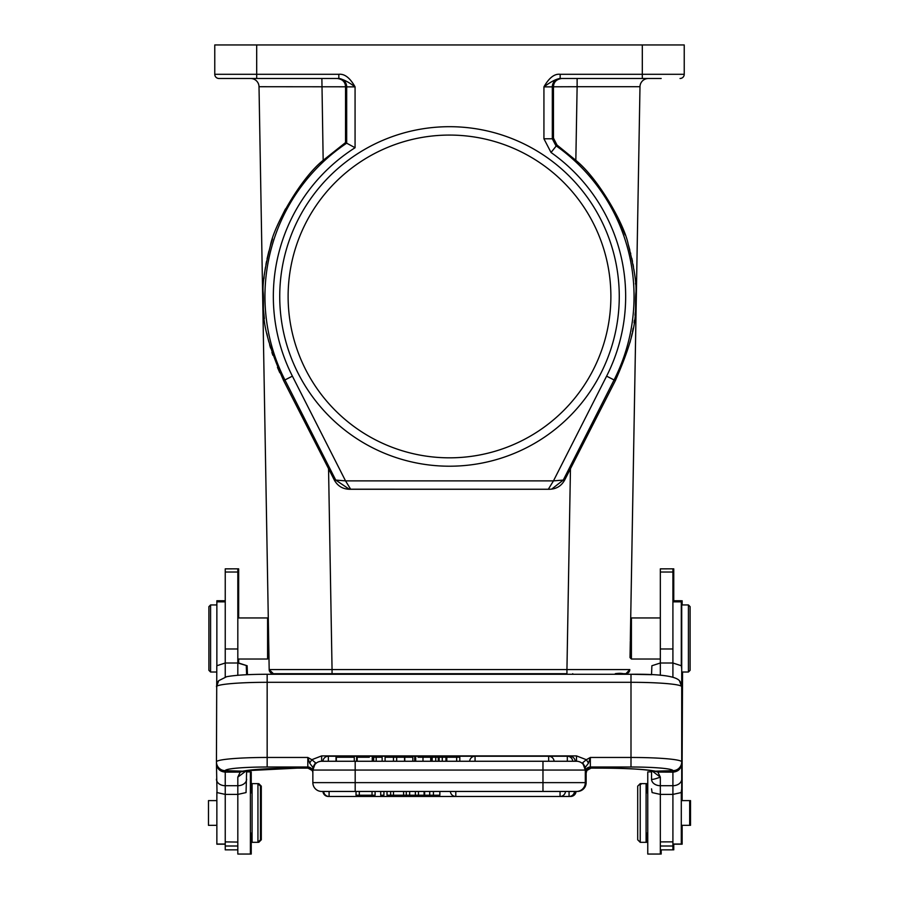 <?xml version="1.0" encoding="UTF-8"?>
<svg xmlns="http://www.w3.org/2000/svg" width="899" height="899" viewBox="0 0 899 899"><rect width="100%" height="100%" fill="white"/><g stroke="black" fill="none" stroke-linecap="round" stroke-linejoin="round"><path stroke-width="1.35" d="M673.756 849.858L673.756 844.195L682.139 844.195L682.139 825.338M673.756 600.757L673.756 568.842L661.181 568.853M682.555 672.014L681.981 792.581M586.148 772.724L586.148 773.039A5.034 5.012 0 0 1 586.204 772.275M591.014 768.128L586.867 770.477L586.148 773.039L586.878 770.477L590.598 768.128M569.797 796.424L569.797 796.447A5.45 5.45 0 0 0 575.236 791.446L577.349 791.446A8.799 8.799 0 0 0 586.148 782.636A8.799 8.799 0 0 1 577.349 791.446A8.799 8.799 0 0 0 586.148 782.636L586.148 773.039L585.418 772.027M312.852 769.263L312.852 782.636A8.799 8.799 0 0 0 321.651 791.446L322.494 791.446M247.461 674.688L247.124 665.754L238.662 663.001L238.662 659.023L267.587 659.023L267.587 617.95L268.295 618.658M247.461 771.893L247.461 770.522M246.629 770.645L246.056 792.581L237.819 794.401L225.244 794.401L217.019 792.581L216.445 763.487C216.962 768.735 219.895 771.612 225.244 772.117L225.244 770.893A8.799 8.765 0 0 1 216.445 762.127L216.794 665.754L225.244 663.001L237.819 663.001L247.124 665.754M237.819 617.95L267.587 617.95L238.662 617.95L238.662 568.842L226.087 568.853M251.237 792.851L251.237 771.893M268.756 644.74L268.981 657.484M250.63 78.483A8.383 8.383 0 0 1 259.013 86.72A8.383 8.383 0 0 0 250.63 78.483A8.383 8.383 0 0 1 259.013 86.72L269.183 669.575L332.057 669.575L328.551 468.66L334.338 480.077C337.597 485.954 342.575 489.011 349.284 489.258L549.716 489.258C556.425 489.011 561.403 485.954 564.662 480.077L615.377 380.614L614.073 379.951L563.268 480.077L553.469 480.875L548.323 489.258L349.295 489.202M268.531 632.042L268.307 618.793M268.318 619.512L268.329 620.636M268.396 624.513L268.498 629.783M268.756 645.021L268.981 657.562M285.489 208.905L280.162 219.57M272.509 238.898L270.442 245.517M268.88 251.158L267.082 258.755M266.531 261.452L265.958 264.441M265.419 267.509L265.025 270.015M264.767 271.768L264.396 274.577M264.149 276.667L263.913 278.78M262.98 294.4L262.957 296.355M263.542 310.638L264.373 318.617M266.902 333.596L267.452 336.114M268.194 339.271L268.857 341.935M269.61 344.733L270.565 348.059M271.891 352.363L272.858 355.262M277.454 367.388L279.803 372.737M307.57 427.396L305.952 424.227M590.935 176.047L597.734 184.475M618.568 218.985L625.12 234.909M628.457 245.169L629.839 250.113M630.57 252.956L630.727 253.563M631.828 258.339L632.48 261.474M633.02 264.295L633.458 266.834M633.896 269.543L634.245 271.869M635.492 283.286L635.559 284.163M635.941 302.626L635.807 305.682M635.301 312.447L635.031 315.201M634.413 320.246L634.065 322.696M633.143 328.27L632.469 331.81M632.076 333.686L631.356 336.945M630.345 341.114L629.997 342.463M630.323 640.178L639.987 86.72L630.705 618.658L631.413 617.95L631.413 659.023L660.338 659.023L631.413 659.023L630.042 657.641L630.244 644.785M630.682 619.546L630.469 631.75M630.03 657.203L630.311 641.201M630.671 620.243L630.649 621.333M630.66 620.715L630.615 623.546M630.536 628.277L630.502 629.974M630.491 630.761L630.502 629.783M630.019 657.574L630.244 644.988M630.3 641.526L630.03 657.034M630.693 618.759L630.469 631.997M629.817 669.575A4.192 4.192 -86.3 0 1 625.625 673.699L619.422 673.699L625.962 673.677L629.817 669.575C623.524 677.868 627.817 671.868 615.276 673.699L625.625 673.699A4.192 4.192 -86.9 0 0 629.817 669.575L566.943 669.575L570.449 468.66M615.377 380.614C641.538 321.168 633.941 310.177 635.964 292.119C636.559 282.893 633.952 266.891 628.143 244.078C624.603 225.121 598.858 178.912 575.832 160.325L577.124 86.72L639.987 86.72A8.383 8.383 0 0 1 648.37 78.483A8.383 8.383 0 0 0 639.987 86.72A8.383 8.383 0 0 1 648.37 78.483M349.284 489.258L350.677 489.258L349.239 489.202L335.732 480.077L345.531 480.875L292.4 376.153L284.927 379.951A184.542 184.542 0 0 1 346.688 143.188L345.531 142.57L323.168 160.325C300.041 178.732 273.465 226.919 270.363 245.787C265.104 266.778 262.677 281.881 263.059 291.096C265.048 310.84 257.339 320.359 283.623 380.614L328.551 468.66M259.013 86.72L345.542 86.798C345.295 81.966 342.541 79.202 337.271 78.483L310.11 78.483L321.876 78.483L323.168 160.325M561.729 78.483C556.436 79.269 553.683 82.034 553.458 86.798L577.124 86.72L577.124 78.483L560.156 78.483L661.181 78.483M256.687 44.95L256.687 74.291L338.833 74.291C344.598 73.673 350.003 77.865 355.071 86.866C348.677 82.079 343.272 79.281 338.833 78.483L218.963 78.483A4.192 4.192 0 0 1 214.771 74.291L214.771 44.95L684.229 44.95L684.229 74.291A4.192 4.192 0 0 1 680.037 78.483M560.695 78.483A8.383 8.383 -90 0 0 552.312 86.866L543.929 86.866C549.098 77.786 554.514 73.594 560.167 74.291L684.229 74.291M575.832 160.325L556.998 145.02L551.031 152.482L543.929 138.783L543.929 86.866C550.907 81.697 556.312 78.91 560.167 78.483L560.167 74.291M559.313 78.516L560.156 78.483L559.313 78.528M551.031 152.482A176.17 176.17 0 0 1 606.6 376.153L614.073 379.951A184.542 184.542 0 0 0 555.863 145.638L552.312 138.783L552.312 86.866L553.458 86.798L553.469 138.131L552.312 138.783L543.929 138.783M556.998 145.02L553.469 138.131M449.5 126.692A169.765 169.765 0 0 0 279.735 296.445A169.765 169.765 0 0 0 449.5 466.21A169.765 169.765 0 0 0 619.265 296.445A169.765 169.765 0 0 0 449.5 126.692M237.819 78.483L283.927 78.483L237.819 78.483M339.687 78.528L338.305 78.483A8.383 8.383 90 0 1 346.688 86.866L345.542 86.798L345.531 142.57M283.927 78.483L321.82 78.483M355.071 147.728L355.071 86.866L346.688 86.866L346.688 143.188L355.071 147.728A176.17 176.17 0 0 0 292.4 376.153M606.6 376.153L553.469 480.875L345.531 480.875L350.677 489.258M548.323 489.258L549.716 489.258M552.031 488.842L563.268 480.077L564.662 480.077M449.5 135.075A161.382 161.382 0 0 0 288.118 296.445A161.382 161.382 0 0 0 449.5 457.827A161.382 161.382 0 0 0 610.882 296.445A161.382 161.382 0 0 0 449.5 135.075M619.422 673.699L619.411 674.272M318.167 673.699L332.057 673.699L327.966 673.699L332.057 673.699L332.057 669.575L566.943 669.575L566.943 673.699L273.386 673.699L269.183 669.575A4.192 4.192 86.7 0 0 273.375 673.699L332.057 673.699M279.589 674.272L279.578 673.699M648.606 771.893L651.539 771.893L647.763 771.893L647.763 854.05L660.338 854.05L660.338 841.891L672.913 841.869L672.913 794.401L660.338 794.401L660.338 841.891M661.181 854.05L661.181 849.858M641.054 842.318L646.92 842.318L646.92 833.092M646.92 792.851L646.92 783.636L641.054 783.636L641.054 784.243M682.139 800.604L682.139 672.014M682.139 604.948L682.139 600.757M690.522 825.338L690.522 800.604M681.712 604.948L681.712 672.014L688.42 672.014L688.42 604.948L681.712 604.948M688.42 672.014L690.095 670.339L690.095 606.634L688.42 604.948M672.913 677.037L672.913 568.842L660.338 568.842L660.338 663.001L672.913 663.001L681.375 665.754L681.712 669.126L681.712 788.861L681.139 792.581L672.913 794.401L672.913 785.704A8.799 6.551 0 0 0 681.712 779.152M660.338 849.858L672.913 849.858L672.913 841.869M660.338 675.284L660.338 663.001L651.876 665.754L651.539 674.733M651.539 788.861L652.112 792.581L660.338 794.401L660.338 785.704A8.799 6.551 180 0 1 651.539 779.152L651.539 770.645M651.663 770.668L660.338 777.118L660.338 785.704L672.913 785.704L672.913 772.14C678.262 771.623 681.195 768.746 681.712 763.498M651.539 779.152C652.135 779.759 655.068 779.073 660.338 777.118L657.866 772.061L672.913 772.129L672.913 770.893A8.799 8.765 0 0 0 681.712 762.127M653.202 770.937L657.866 772.061L655.438 771.173A58.682 5.113 180 0 0 601.656 768.094L590.317 768.094L586.047 770.477L585.373 772.275M590.014 768.106L601.656 768.128C626.378 768.263 643.729 769.229 653.719 771.027A8.799 8.035 -78.7 0 0 655.438 771.173L672.913 770.657A8.799 8.765 180 0 0 681.712 761.891A50.715 4.416 0 0 0 630.997 757.464L630.997 682.307L267.16 682.307L267.16 767.004L307.818 767.004L307.818 757.464L309.661 763.127L311.807 759.7L307.818 757.464L267.16 757.464A50.715 4.416 0 0 0 216.445 761.891A8.799 8.765 180 0 0 225.244 770.657L242.719 771.173L240.247 772.084L225.244 772.117L225.244 849.858L237.819 849.858M590.34 768.027L586.036 770.477L585.305 773.039A5.034 5.012 180 0 1 590.34 768.027L590.34 767.004A5.034 5.012 0 0 0 585.305 772.016M585.305 769.589L585.339 767.33L588.497 763.127L590.34 757.464L586.35 759.7L576.506 755.902L321.651 755.902L311.807 759.7L315.515 762.79L312.818 767.341L309.661 763.127M585.305 782.636L585.305 770.061L355.184 770.061L355.184 782.636L585.305 782.636A8.799 8.799 0 0 1 576.506 791.446L575.236 791.446M355.184 761.262L355.184 770.061L312.852 770.061A8.799 8.799 0 0 1 321.651 761.262L576.506 761.262L542.974 761.262L542.974 791.446L321.651 791.446A8.799 8.799 0 0 1 312.852 782.636L355.184 782.636L355.184 791.446M373.04 761.262L373.04 757.239L372.253 757.239L372.253 761.262L415.698 761.262L415.698 757.239L414.686 757.239L414.686 761.262M470.199 761.262L548.66 761.262L470.199 761.262M548.66 761.262L548.66 756.228A5.45 5.45 0 0 1 554.099 761.262L550.615 761.262M551.368 761.262L553.84 761.262M572.641 761.262L568.157 761.262M569.269 761.262L572.494 761.262M569.797 756.834L569.797 756.228L328.36 756.228A5.45 5.45 0 0 0 322.932 761.262L354.094 761.262L336.012 761.262L336.012 757.239L354.094 757.239L336.012 757.239M328.36 756.228L328.36 761.262L326.382 761.262L336.012 761.251M469.638 761.251L459.816 761.251M431.801 761.251L430.711 761.251M414.686 761.251L412.821 761.251M385.087 761.251L382.142 761.251M373.703 761.251L373.04 761.251M356.588 761.251L354.273 761.251M575.236 761.262L572.753 761.262L575.236 761.262A5.45 5.45 0 0 0 569.797 756.228M354.273 757.239L354.273 761.262L369.298 761.262M418.069 761.262L469.638 761.262A5.45 5.45 0 0 1 475.065 756.228L475.065 761.262M313.29 767.33L313.773 766.139M314.92 764.397L316.493 762.936M318.954 761.689L320.527 761.329M312.796 772.275L312.852 773.039A5.034 5.012 0 0 0 307.818 768.027L307.818 767.004A5.034 5.012 0 0 1 312.852 772.016L312.852 769.645M308.143 768.106L312.133 770.477L307.818 768.027M307.986 768.128L296.501 768.094A58.682 5.113 180 0 0 242.719 771.173A8.799 8.035 78.7 0 0 244.449 771.027C254.439 769.229 271.79 768.263 296.501 768.128L307.986 768.128M312.818 767.341L312.852 770.061L315.515 762.79M315.01 763.588L312.852 767.51M588.497 763.127L586.35 759.7L582.642 762.779L585.305 770.061A8.799 8.799 0 0 0 576.506 761.262L576.506 755.902M578.585 761.509L579.214 761.689M583.62 764.88L584.867 767.319M583.148 763.588L585.305 767.521L585.305 770.061A8.799 8.799 0 0 0 576.506 761.262M582.642 762.779L585.339 767.33M216.445 686.69L216.592 686.386A8.799 8.743 41.2 0 1 218.749 680.655L216.445 686.69M244.966 770.937L240.247 772.084L237.819 777.118L246.483 770.668M246.629 674.733L246.281 665.754M237.819 675.284L237.819 568.842L225.244 568.842L225.244 677.037M237.819 841.869L237.819 794.401L237.819 842.071L225.244 841.891M237.819 842.071L237.819 854.05L250.394 854.05L250.394 771.893L246.629 771.893M257.946 783.636L252.08 783.636L252.08 842.318L257.946 842.318L257.946 783.636L260.463 786.142L260.463 839.801L257.946 842.318M225.244 600.757L216.861 600.757L216.861 665.653M216.861 792.064L216.861 844.195L225.244 844.195L217.704 844.195M216.861 800.604L208.478 800.604L208.478 825.338L216.861 825.338M210.58 672.014L208.905 670.339L208.905 606.634L210.58 604.948L210.58 672.014L216.445 672.014M679.408 680.633L681.566 686.386A8.799 8.743 -41.2 0 0 679.419 680.655C675.385 676.07 659.248 673.947 630.997 674.272L630.997 674.306M455.793 791.446L455.793 796.469L560.055 796.469L560.055 791.446L542.974 791.446L576.506 791.446M569.797 791.446L565.493 791.446A5.45 5.45 0 0 1 560.055 796.469M372.029 791.446L372.029 795.21L359.319 795.21L359.319 791.446M372.029 795.21L375.097 795.21L375.097 791.446M356.026 791.446L356.026 795.21L359.319 795.21M409.663 791.446L409.663 795.21L406.269 795.21L406.269 791.446M406.269 795.21L403.606 795.21L403.606 791.446M403.606 795.21L393.492 795.21L393.492 791.446M393.492 795.21L390.66 795.21L390.66 791.446M390.66 795.21L387.019 795.21L387.019 791.446M380.704 791.446L380.704 795.21L383.918 795.21L383.918 791.446M429.722 791.446L429.722 795.21L439.858 795.21L439.858 791.446M409.663 795.21L429.722 795.21M424.092 795.21L424.092 791.446M418.462 795.21L418.462 791.446M415.372 795.21L415.372 791.446M433.442 795.21L433.442 791.446M396.673 761.262L396.673 757.239L404.561 757.239L404.561 761.262M393.481 761.262L393.481 757.239L385.087 757.239L385.087 761.262M393.481 757.239L396.673 757.239M459.816 761.262L459.816 757.239L456.658 757.239L456.658 761.262M456.658 757.239L446.803 757.239L446.803 761.262M431.801 761.262L431.801 757.239L446.353 757.239L446.353 761.262M432.172 757.239L432.172 761.262M435.734 757.239L435.734 761.262M438.262 757.239L438.262 761.262M439.15 757.239L439.15 761.262M442.263 757.239L442.263 761.262M445.96 757.239L445.96 761.262M376.198 761.262L376.198 757.239L382.142 757.239L382.142 761.262M376.198 757.239L373.703 757.239L373.703 761.262M369.298 757.239L356.588 757.239L356.588 761.262M357.195 761.262L357.195 757.239M430.711 761.262L430.711 757.239L418.069 757.239M336.35 757.239L336.35 761.262M412.821 761.262L412.821 757.239L404.775 757.239L404.775 761.262M672.913 844.195L681.296 844.195L681.296 792.064M681.296 665.653L681.296 600.757L672.913 600.757M681.296 825.338L689.679 825.338L689.679 800.604L681.296 800.604M646.089 842.318L646.089 783.636L640.223 783.636L640.223 842.318L646.089 842.318M640.223 783.636L637.706 786.142L637.706 839.801L640.223 842.318M238.662 854.05L251.237 854.05L251.237 833.092M258.777 784.467L258.777 783.636L261.294 786.142L261.294 839.801L258.777 842.318L258.777 841.475M681.566 686.386A50.715 4.416 180 0 0 630.997 682.307L630.997 674.272L651.539 674.688M642.313 78.483L642.313 44.95M218.963 78.483A4.192 4.192 0 0 1 214.771 74.291L256.687 74.291L256.687 78.483M338.833 78.483L338.833 74.291M334.338 480.077L335.732 480.077L284.927 379.951L283.623 380.614M572.73 674.272L572.73 673.699M326.27 673.699L326.27 674.272M660.338 846.004L672.913 846.004M630.997 767.004L630.997 757.464L590.34 757.464L590.34 767.004L630.997 767.004A41.916 3.652 0 0 1 672.913 770.657M312.852 770.061A8.799 8.799 0 0 1 321.651 761.262L321.651 755.902M225.244 770.657A41.916 3.652 0 0 1 267.16 767.004M267.16 674.306L267.16 682.307A50.715 4.416 180 0 0 216.592 686.386M246.629 779.152A8.799 6.551 180 0 1 237.819 785.704L237.819 777.118M216.445 779.152A8.799 6.551 0 0 0 225.244 785.704L237.819 785.704L237.819 794.401M225.244 572.034L237.819 572.034M225.244 648.988L237.819 648.988M225.244 846.004L237.819 846.004M216.861 601.858L225.244 601.858M225.244 844.026L216.861 844.026M321.651 791.446A8.799 8.799 0 0 1 312.852 782.636M329.09 791.446L329.09 796.469L569.067 796.469L569.067 791.446M322.932 791.446A5.45 5.45 0 0 0 328.36 796.469L328.36 796.424M424.643 795.21L424.643 791.446M567.314 761.262L567.314 756.228L475.065 756.228M567.314 756.228L567.314 756.25A5.45 5.45 0 0 1 572.753 761.262M422.991 757.239L422.991 761.262M660.338 648.988L672.913 648.988M660.338 572.034L672.913 572.034M672.913 844.026L681.296 844.026M672.913 601.858L681.296 601.858M570.64 796.469A5.45 5.45 0 0 0 576.068 791.446A5.45 5.45 0 0 1 570.64 796.469L570.64 796.402M660.338 617.95L631.413 617.95L660.338 617.95M250.394 833.092L252.08 833.092M250.394 792.851L252.08 792.851M237.819 659.023L267.587 659.023L268.958 657.641M210.58 604.948L216.861 604.948M630.997 674.272L267.16 674.272C248.832 674.306 235.324 675.115 226.638 676.711L218.749 680.655M323.662 791.446A5.45 5.45 0 0 0 329.09 796.469M569.067 796.469A5.45 5.45 0 0 0 574.506 791.446M450.354 791.446A5.45 5.45 0 0 0 455.793 796.469M647.763 833.092L646.089 833.092M647.763 792.851L646.089 792.851M297.344 768.128L247.461 770.645"/></g></svg>
